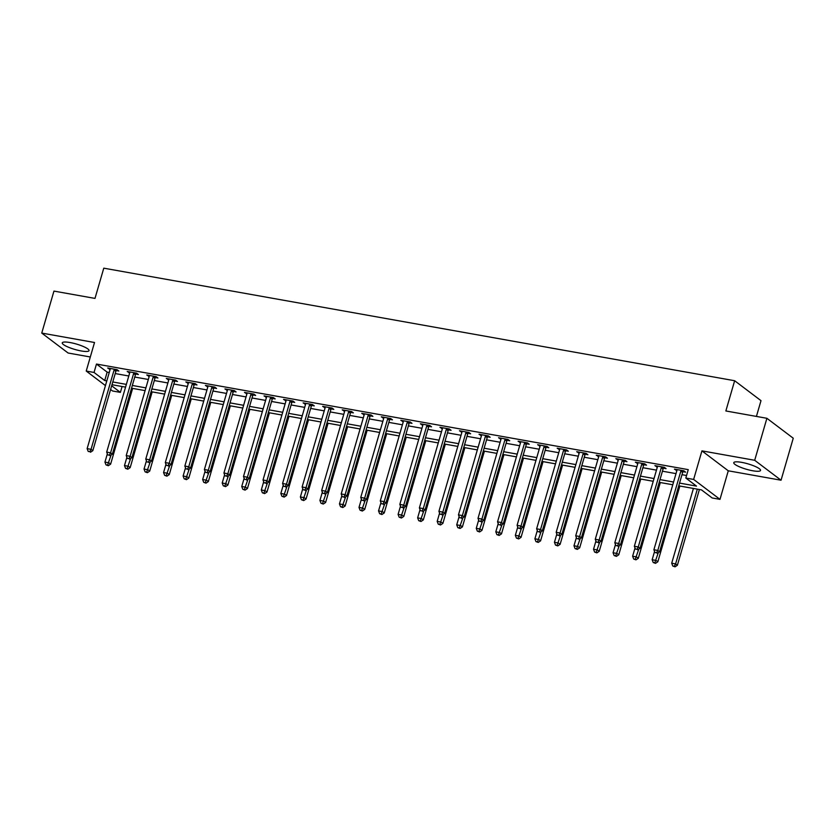 <?xml version="1.0" encoding="UTF-8"?>
<svg xmlns="http://www.w3.org/2000/svg" width="835" height="835" viewBox="0 0 835 835"><rect width="100%" height="100%" fill="white"/><g stroke="black" fill="none" stroke-linecap="round" stroke-linejoin="round"><path stroke-width="1.25" d="M81.193 350.95A13.934 2.808 -163.8 0 0 89.021 350.637A13.934 2.808 -163.8 0 0 70.088 342.548A13.934 2.808 -163.8 0 0 62.26 342.861A13.934 2.808 -163.8 0 0 81.193 350.95M752.711 470.763A13.934 2.808 -163.8 0 0 760.539 470.439A13.934 2.808 -163.8 0 0 741.605 462.35A13.934 2.808 -163.8 0 0 733.777 462.673A13.934 2.808 -163.8 0 0 752.711 470.763M122.098 386.511L120.386 392.387L112.568 390.989L110.596 389.496M756.416 416.425L760.998 400.664L734.643 380.729L103.78 268.171L94.992 298.408L53.951 291.091L41.75 333.082L68.105 353.017L90.305 356.983M734.643 380.729L725.855 410.966L766.895 418.293L793.25 438.218L781.049 480.219L754.694 460.283L701.932 450.869L693.634 479.426L719.989 499.361L712.172 497.963L701.484 489.884L678.751 485.834M701.932 450.869L728.277 470.804L781.049 480.219M728.277 470.804L719.989 499.361M766.895 418.293L754.694 460.283M679.544 483.089L696.494 486.116L685.817 478.037L688.259 469.635L96.474 364.05L107.162 372.139L109.249 372.504M115.22 373.569L128.788 375.99M134.769 377.055L148.338 379.476M154.308 380.541L167.877 382.962M173.857 384.037L187.426 386.459M193.396 387.523L206.965 389.945M212.935 391.01L226.515 393.431M232.485 394.496L246.054 396.917M252.024 397.982L265.593 400.403M271.573 401.468L285.142 403.889M291.112 404.954L304.681 407.376M310.662 408.44L324.23 410.862M330.201 411.926L343.769 414.348M349.75 415.412L363.319 417.834M369.289 418.899L382.858 421.32M388.828 422.385L402.407 424.806M408.378 425.871L421.946 428.292M427.917 429.357L441.485 431.779M447.466 432.854L461.035 435.275M467.005 436.34L480.574 438.761M486.555 439.826L500.123 442.247M506.093 443.312L519.662 445.733M525.633 446.798L539.212 449.22M545.182 450.284L558.751 452.706M564.721 453.77L578.29 456.192M584.27 457.256L597.839 459.678M603.809 460.743L617.378 463.164M623.359 464.229L636.928 466.65M642.898 467.715L656.467 470.136M662.437 471.201L676.016 473.622M681.986 474.687L686.547 475.501M683.061 471.692L685.598 472.151L683.823 470.804L674.44 469.124L676.893 470.596M663.512 468.205L666.059 468.654L664.274 467.308L654.901 465.638L657.354 467.109M643.973 464.719L646.52 465.168L644.735 463.822L635.351 462.152L637.804 463.623M624.423 461.233L626.97 461.682L625.196 460.336L615.812 458.665L618.265 460.127M604.884 457.747L607.431 458.196L605.646 456.849L596.263 455.179L598.716 456.641M585.345 454.261L587.882 454.71L586.107 453.363L576.724 451.693L579.177 453.154M565.796 450.775L568.343 451.224L566.558 449.877L557.175 448.207L559.627 449.668M546.257 447.289L548.793 447.737L547.019 446.391L537.636 444.721L540.088 446.182M526.708 443.802L529.254 444.251L527.47 442.905L518.097 441.235L520.549 442.696M507.169 440.306L509.715 440.765L507.93 439.419L498.547 437.749L501 439.21M487.619 436.82L490.166 437.279L488.392 435.933L479.008 434.252L481.461 435.724M468.08 433.334L470.627 433.793L468.842 432.446L459.459 430.766L461.912 432.238M448.541 429.848L451.077 430.307L449.303 428.96L439.92 427.28L442.373 428.752M428.992 426.361L431.538 426.821L429.754 425.474L420.37 423.794L422.823 425.265M409.453 422.875L411.989 423.335L410.215 421.988L400.831 420.308L403.284 421.779M389.903 419.389L392.45 419.838L390.665 418.492L381.292 416.822L383.735 418.293M370.364 415.903L372.911 416.352L371.126 415.005L361.743 413.335L364.196 414.807M350.815 412.417L353.362 412.866L351.577 411.519L342.204 409.849L344.657 411.311M331.276 408.931L333.823 409.38L332.038 408.033L322.654 406.363L325.107 407.824M311.737 405.445L314.273 405.893L312.499 404.547L303.115 402.877L305.568 404.338M292.187 401.959L294.734 402.407L292.949 401.061L283.566 399.391L286.019 400.852M272.648 398.472L275.185 398.921L273.41 397.575L264.027 395.905L266.48 397.366M253.099 394.986L255.646 395.435L253.861 394.089L244.488 392.419L246.93 393.88M233.56 391.49L236.096 391.949L234.322 390.603L224.939 388.933L227.391 390.394M214.01 388.004L216.557 388.463L214.772 387.116L205.4 385.436L207.852 386.908M194.471 384.517L197.018 384.977L195.233 383.63L185.85 381.95L188.303 383.422M174.932 381.031L177.469 381.491L175.694 380.144L166.311 378.464L168.764 379.935M155.383 377.545L157.93 378.005L156.145 376.658L146.762 374.978L149.215 376.449M135.844 374.059L138.38 374.518L136.606 373.172L127.223 371.491L129.675 372.963M116.295 370.573L118.841 371.032L117.057 369.675L107.684 368.005L110.126 369.477M105.45 385.603L86.224 371.053L94.522 342.496L41.75 333.082M86.224 371.053L94.042 372.452L104.719 380.53L106.807 380.906M96.474 364.05L94.042 372.452M685.817 478.037L693.634 479.426M111.671 385.791L120.386 392.387M672.78 484.759L659.201 482.348M653.231 481.273L639.662 478.852M633.692 477.787L620.123 475.365M614.142 474.301L600.574 471.879M594.603 470.815L581.035 468.393M575.054 467.329L561.485 464.907M555.515 463.842L541.946 461.421M535.966 460.356L522.397 457.935M516.427 456.87L502.858 454.449M496.888 453.384L483.308 450.963M477.338 449.898L463.769 447.476M457.799 446.412L444.23 443.99M438.25 442.926L424.681 440.504M418.711 439.44L405.142 437.018M399.161 435.943L385.593 433.532M379.622 432.457L366.054 430.035M360.083 428.971L346.504 426.549M340.534 425.485L326.965 423.063M320.995 421.999L307.426 419.577M301.445 418.512L287.877 416.091M281.906 415.026L268.338 412.605M262.357 411.54L248.788 409.119M242.818 408.054L229.249 405.633M223.279 404.568L209.7 402.146M203.73 401.082L190.161 398.66M184.191 397.596L170.622 395.174M164.641 394.11L151.072 391.688M145.102 390.623L131.533 388.202M125.553 387.127L111.984 384.716M112.788 381.971L126.356 384.392M132.327 385.457L145.895 387.878M151.866 388.943L165.445 391.364M171.415 392.429L184.984 394.851M190.954 395.915L204.523 398.337M210.504 399.401L224.072 401.823M230.042 402.887L243.611 405.309M249.592 406.384L263.161 408.806M269.131 409.87L282.7 412.292M288.67 413.356L302.249 415.778M308.219 416.842L321.788 419.264M327.758 420.329L341.327 422.75M347.308 423.815L360.877 426.236M366.847 427.301L380.416 429.722M386.396 430.787L399.965 433.208M405.935 434.273L419.504 436.695M425.474 437.759L439.053 440.181M445.024 441.245L458.592 443.667M464.563 444.731L478.131 447.153M484.112 448.218L497.681 450.639M503.651 451.704L517.22 454.125M523.201 455.2L536.769 457.611M542.74 458.686L556.308 461.108M562.279 462.173L575.858 464.594M581.828 465.659L595.397 468.08M601.367 469.145L614.936 471.566M620.916 472.631L634.485 475.052M640.455 476.117L654.024 478.538M660.005 479.603L673.574 482.025M107.162 372.139L104.719 380.53M676.507 469.489L676.225 470.47M656.957 466.003L656.675 466.984M637.418 462.517L637.136 463.498M617.879 459.031L617.587 460.012M598.33 455.545L598.048 456.526M578.791 452.059L578.509 453.04M559.241 448.572L558.959 449.554M539.702 445.086L539.42 446.067M520.153 441.6L519.871 442.581M500.614 438.114L500.332 439.095M481.075 434.628L480.783 435.599M461.525 431.142L461.244 432.112M441.986 427.656L441.694 428.626M422.437 424.17L422.155 425.14M402.898 420.673L402.616 421.654M383.348 417.187L383.067 418.168M363.81 413.701L363.528 414.682M344.27 410.215L343.978 411.196M324.721 406.728L324.439 407.71M305.182 403.242L304.89 404.223M285.633 399.756L285.351 400.737M266.094 396.27L265.812 397.251M246.544 392.784L246.262 393.765M227.005 389.298L226.723 390.279M207.466 385.812L207.174 386.793M187.917 382.326L187.635 383.296M168.378 378.839L168.085 379.81M148.828 375.353L148.546 376.324M129.289 371.857L129.007 372.838M109.74 368.371L109.458 369.352M681.277 470.345L681.141 470.543A1.785 1.545 -52.9 0 0 680.838 471.149L657.803 550.442L653.899 549.743L676.934 470.449A1.785 1.545 -52.9 0 0 676.997 469.802L676.987 469.583M683.708 470.783L682.915 471.89A1.785 1.545 -52.9 0 0 682.623 472.495L659.587 551.789L657.803 550.442L656.529 552.822L654.974 552.54L656.529 552.822M657.249 553.354L659.587 551.789M653.899 549.743L654.974 552.54M693.426 488.444L671.705 563.207L675.609 563.907L677.394 565.253L699.396 489.519M674.336 566.287L672.77 566.005L675.056 566.829L674.336 566.287L675.609 563.907L697.329 489.143M672.77 566.005L671.705 563.207M677.394 565.253L675.056 566.829M661.737 466.859L661.591 467.057A1.785 1.545 -52.9 0 0 661.299 467.663L638.264 546.956L634.349 546.257L657.385 466.963A1.785 1.545 -52.9 0 0 657.458 466.316L657.437 466.097M664.169 467.297L663.376 468.404A1.785 1.545 -52.9 0 0 663.073 469.009L640.048 548.303L638.264 546.956L636.99 549.336L635.425 549.054L636.99 549.336M637.7 549.868L640.048 548.303M634.349 546.257L635.425 549.054M642.188 463.373L642.052 463.571A1.785 1.545 -52.9 0 0 641.75 464.177L618.714 543.47L614.81 542.771L637.846 463.477A1.785 1.545 -52.9 0 0 637.919 462.83L637.898 462.6M644.62 463.801L643.827 464.918A1.785 1.545 -52.9 0 0 643.534 465.523L620.499 544.817L618.714 543.47L617.451 545.84L615.886 545.568L617.451 545.84M618.161 546.382L620.499 544.817M614.81 542.771L615.886 545.568M622.649 459.887L622.503 460.085A1.785 1.545 -52.9 0 0 622.211 460.69L599.175 539.974L595.272 539.285L618.307 459.991A1.785 1.545 -52.9 0 0 618.37 459.344L618.349 459.114M625.081 460.315L624.288 461.431A1.785 1.545 -52.9 0 0 623.995 462.037L600.96 541.33L599.175 539.974L597.902 542.353L596.336 542.082L597.902 542.353M598.611 542.896L600.96 541.33M595.272 539.285L596.336 542.082M654.557 551.465L652.156 559.721L656.07 560.421L657.844 561.767L679.857 486.022M654.797 562.8L653.231 562.519L655.506 563.343L654.797 562.8L658.335 552.624M653.231 562.519L652.156 559.721M657.844 561.767L655.506 563.343M635.017 547.979L632.617 556.235L636.52 556.935L638.305 558.281L660.308 482.536M635.247 559.314L633.692 559.033L635.967 559.847L635.247 559.314L638.785 549.138M633.692 559.033L632.617 556.235M638.305 558.281L635.967 559.847M615.468 544.493L613.067 552.749L616.981 553.448L618.766 554.795L640.769 479.05M615.708 555.828L614.142 555.546L616.418 556.36L615.708 555.828L619.246 545.652M614.142 555.546L613.067 552.749M618.766 554.795L616.418 556.36M603.1 456.401L602.964 456.599A1.785 1.545 -52.9 0 0 602.672 457.204L579.636 536.487L575.722 535.799L598.758 456.505A1.785 1.545 -52.9 0 0 598.831 455.858L598.81 455.628M605.532 456.828L604.738 457.945A1.785 1.545 -52.9 0 0 604.446 458.551L581.41 537.834L579.636 536.487L578.363 538.867L576.797 538.596L578.363 538.867M579.072 539.41L581.41 537.834M575.722 535.799L576.797 538.596M595.929 541.007L593.528 549.263L597.442 549.962L599.217 551.309L621.219 475.564M596.169 552.342L594.603 552.06L596.879 552.874L596.169 552.342L599.697 542.166M594.603 552.06L593.528 549.263M599.217 551.309L596.879 552.874M583.561 452.914L583.414 453.113A1.785 1.545 -52.9 0 0 583.122 453.718L560.087 533.001L556.183 532.312L579.219 453.019A1.785 1.545 -52.9 0 0 579.281 452.372L579.271 452.142M585.993 453.342L585.199 454.459A1.785 1.545 -52.9 0 0 584.907 455.065L561.872 534.348L560.087 533.001L558.813 535.381L557.248 535.11L558.813 535.381M559.523 535.924L561.872 534.348M556.183 532.312L557.248 535.11M576.38 537.521L573.989 545.777L577.893 546.476L579.678 547.823L601.68 472.078M576.62 548.856L575.054 548.574L577.329 549.388L576.62 548.856L580.158 538.679M575.054 548.574L573.989 545.777M579.678 547.823L577.329 549.388M564.022 449.428L563.875 449.627A1.785 1.545 -52.9 0 0 563.583 450.232L540.548 529.515L536.634 528.816L559.669 449.533A1.785 1.545 -52.9 0 0 559.742 448.886L559.721 448.656M566.454 449.856L565.66 450.973A1.785 1.545 -52.9 0 0 565.358 451.578L542.322 530.862L540.548 529.515L539.274 531.895L537.709 531.613L539.274 531.895M539.984 532.438L542.322 530.862M536.634 528.816L537.709 531.613M556.841 534.035L554.44 542.291L558.354 542.99L560.128 544.337L582.131 468.592M557.081 545.37L555.515 545.088L557.79 545.902L557.081 545.37L560.619 535.193M555.515 545.088L554.44 542.291M560.128 544.337L557.79 545.902M544.472 445.942L544.337 446.14A1.785 1.545 -52.9 0 0 544.034 446.746L520.998 526.029L517.095 525.33L540.13 446.047A1.785 1.545 -52.9 0 0 540.193 445.399L540.182 445.17M546.904 446.37L546.111 447.487A1.785 1.545 -52.9 0 0 545.819 448.092L522.783 527.376L520.998 526.029L519.725 528.409L518.17 528.127L519.725 528.409M520.445 528.952L522.783 527.376M517.095 525.33L518.17 528.127M537.302 530.549L534.901 538.805L538.805 539.504L540.589 540.85L562.592 465.105M537.531 541.873L535.966 541.602L538.241 542.416L537.531 541.873L541.07 531.707M535.966 541.602L534.901 538.805M540.589 540.85L538.241 542.416M524.933 442.446L524.787 442.654A1.785 1.545 -52.9 0 0 524.495 443.26L501.459 522.543L497.545 521.844L520.581 442.56A1.785 1.545 -52.9 0 0 520.654 441.913L520.633 441.684M527.365 442.884L526.572 444.001A1.785 1.545 -52.9 0 0 526.269 444.606L503.234 523.889L501.459 522.543L500.186 524.923L498.62 524.641L500.186 524.923M500.896 525.466L503.234 523.889M497.545 521.844L498.62 524.641M517.752 527.062L515.352 535.318L519.266 536.018L521.04 537.364L543.053 461.619M517.992 538.387L516.427 538.116L518.702 538.93L517.992 538.387L521.531 528.221M516.427 538.116L515.352 535.318M521.04 537.364L518.702 538.93M505.384 438.959L505.248 439.158A1.785 1.545 -52.9 0 0 504.945 439.774L481.91 519.057L478.006 518.358L501.042 439.074A1.785 1.545 -52.9 0 0 501.115 438.427L501.094 438.198M507.816 439.398L507.022 440.504A1.785 1.545 -52.9 0 0 506.73 441.12L483.695 520.403L481.91 519.057L480.647 521.437L479.081 521.155L480.647 521.437M481.357 521.979L483.695 520.403M478.006 518.358L479.081 521.155M498.213 523.566L495.813 531.832L499.716 532.521L501.501 533.868L523.503 458.133M498.443 534.901L496.888 534.63L499.163 535.444L498.443 534.901L501.981 524.735M496.888 534.63L495.813 531.832M501.501 533.868L499.163 535.444M485.845 435.473L485.699 435.672A1.785 1.545 -52.9 0 0 485.406 436.287L462.371 515.571L458.467 514.871L481.503 435.588A1.785 1.545 -52.9 0 0 481.565 434.941L481.544 434.711M488.277 435.912L487.483 437.018A1.785 1.545 -52.9 0 0 487.191 437.634L464.156 516.917L462.371 515.571L461.097 517.951L459.532 517.669L461.097 517.951M461.807 518.483L464.156 516.917M458.467 514.871L459.532 517.669M478.664 520.08L476.263 528.346L480.177 529.035L481.952 530.382L503.964 454.647M478.904 531.415L477.338 531.144L479.614 531.958L478.904 531.415L482.442 521.249M477.338 531.144L476.263 528.346M481.952 530.382L479.614 531.958M466.295 431.987L466.16 432.186A1.785 1.545 -52.9 0 0 465.867 432.791L442.832 512.085L438.918 511.385L461.953 432.102A1.785 1.545 -52.9 0 0 462.026 431.455L462.005 431.225M468.727 432.426L467.934 433.532A1.785 1.545 -52.9 0 0 467.642 434.137L444.606 513.431L442.832 512.085L441.558 514.464L439.993 514.183L441.558 514.464M442.268 514.997L444.606 513.431M438.918 511.385L439.993 514.183M459.125 516.594L456.724 524.85L460.628 525.549L462.413 526.895L484.415 451.161M459.365 527.929L457.799 527.647L460.075 528.471L459.365 527.929L462.893 517.763M457.799 527.647L456.724 524.85M462.413 526.895L460.075 528.471M446.756 428.501L446.61 428.699A1.785 1.545 -52.9 0 0 446.318 429.305L423.282 508.598L419.379 507.899L442.414 428.616A1.785 1.545 -52.9 0 0 442.477 427.969L442.466 427.739M449.188 428.939L448.395 430.046A1.785 1.545 -52.9 0 0 448.103 430.651L425.067 509.945L423.282 508.598L422.009 510.978L420.443 510.696L422.009 510.978M422.719 511.511L425.067 509.945M419.379 507.899L420.443 510.696M439.575 513.107L437.185 521.364L441.089 522.063L442.874 523.409L464.876 447.675M439.815 524.443L438.25 524.161L440.525 524.985L439.815 524.443L443.354 514.277M438.25 524.161L437.185 521.364M442.874 523.409L440.525 524.985M427.217 425.015L427.071 425.213A1.785 1.545 -52.9 0 0 426.779 425.819L403.743 505.112L399.829 504.413L422.865 425.119A1.785 1.545 -52.9 0 0 422.938 424.472L422.917 424.253M429.639 425.453L428.856 426.56A1.785 1.545 -52.9 0 0 428.553 427.165L405.518 506.459L403.743 505.112L402.47 507.492L400.904 507.21L402.47 507.492M403.18 508.024L405.518 506.459M399.829 504.413L400.904 507.21M420.036 509.621L417.636 517.877L421.55 518.577L423.324 519.923L445.326 444.189M420.276 520.957L418.711 520.675L420.986 521.499L420.276 520.957L423.815 510.79M418.711 520.675L417.636 517.877M423.324 519.923L420.986 521.499M407.668 421.529L407.532 421.727A1.785 1.545 -52.9 0 0 407.23 422.333L384.194 501.626L380.29 500.927L403.326 421.633A1.785 1.545 -52.9 0 0 403.389 420.986L403.378 420.767M410.1 421.967L409.307 423.074A1.785 1.545 -52.9 0 0 409.014 423.679L385.979 502.973L384.194 501.626L382.921 504.006L381.365 503.724L382.921 504.006M383.641 504.538L385.979 502.973M380.29 500.927L381.365 503.724M400.497 506.135L398.097 514.391L402 515.091L403.785 516.437L425.787 440.703M400.727 517.47L399.161 517.189L401.437 518.013L400.727 517.47L404.265 507.294M399.161 517.189L398.097 514.391M403.785 516.437L401.437 518.013M388.129 418.043L387.983 418.241A1.785 1.545 -52.9 0 0 387.69 418.846L364.655 498.14L360.741 497.441L383.776 418.147A1.785 1.545 -52.9 0 0 383.849 417.5L383.829 417.281M390.561 418.481L389.768 419.587A1.785 1.545 -52.9 0 0 389.465 420.193L366.429 499.487L364.655 498.14L363.382 500.52L361.816 500.238L363.382 500.52M364.091 501.052L366.429 499.487M360.741 497.441L361.816 500.238M380.948 502.649L378.547 510.905L382.461 511.605L384.236 512.951L406.248 437.206M381.188 513.984L379.622 513.702L381.898 514.527L381.188 513.984L384.726 503.808M379.622 513.702L378.547 510.905M384.236 512.951L381.898 514.527M368.579 414.557L368.444 414.755A1.785 1.545 -52.9 0 0 368.141 415.36L345.105 494.654L341.202 493.955L364.237 414.661A1.785 1.545 -52.9 0 0 364.31 414.014L364.29 413.795M371.011 414.985L370.218 416.101A1.785 1.545 -52.9 0 0 369.926 416.707L346.89 496L345.105 494.654L343.832 497.023L342.277 496.752L343.832 497.023M344.552 497.566L346.89 496M341.202 493.955L342.277 496.752M361.409 499.163L359.008 507.419L362.912 508.118L364.697 509.465L386.699 433.72M361.639 510.498L360.083 510.216L362.359 511.03L361.639 510.498L365.177 500.322M360.083 510.216L359.008 507.419M364.697 509.465L362.359 511.03M349.04 411.07L348.894 411.269A1.785 1.545 -52.9 0 0 348.602 411.874L325.567 491.157L321.663 490.469L344.688 411.175A1.785 1.545 -52.9 0 0 344.761 410.528L344.74 410.298M351.472 411.498L350.679 412.615A1.785 1.545 -52.9 0 0 350.387 413.221L327.351 492.514L325.567 491.157L324.293 493.537L322.727 493.266L324.293 493.537M325.003 494.08L327.351 492.514M321.663 490.469L322.727 493.266M341.859 495.677L339.459 503.933L343.373 504.632L345.147 505.979L367.16 430.234M342.099 507.012L340.534 506.73L342.809 507.544L342.099 507.012L345.638 496.835M340.534 506.73L339.459 503.933M345.147 505.979L342.809 507.544M329.491 407.584L329.355 407.783A1.785 1.545 -52.9 0 0 329.063 408.388L306.027 487.671L302.113 486.982L325.149 407.689A1.785 1.545 -52.9 0 0 325.222 407.042L325.201 406.812M331.923 408.012L331.13 409.129A1.785 1.545 -52.9 0 0 330.837 409.734L307.802 489.018L306.027 487.671L304.754 490.051L303.189 489.78L304.754 490.051M305.464 490.594L307.802 489.018M302.113 486.982L303.189 489.78M322.32 492.191L319.92 500.447L323.823 501.146L325.608 502.493L347.611 426.748M322.55 503.526L320.995 503.244L323.27 504.058L322.55 503.526L326.088 493.349M320.995 503.244L319.92 500.447M325.608 502.493L323.27 504.058M309.952 404.098L309.806 404.297A1.785 1.545 -52.9 0 0 309.514 404.902L286.478 484.185L282.574 483.496L305.61 404.203A1.785 1.545 -52.9 0 0 305.673 403.555L305.662 403.326M312.384 404.526L311.591 405.643A1.785 1.545 -52.9 0 0 311.298 406.248L288.263 485.532L286.478 484.185L285.205 486.565L283.639 486.294L285.205 486.565M285.914 487.108L288.263 485.532M282.574 483.496L283.639 486.294M302.771 488.705L300.381 496.961L304.284 497.66L306.069 499.006L328.071 423.261M303.011 500.04L301.445 499.758L303.721 500.572L303.011 500.04L306.549 489.863M301.445 499.758L300.381 496.961M306.069 499.006L303.721 500.572M290.413 400.612L290.267 400.81A1.785 1.545 -52.9 0 0 289.975 401.416L266.939 480.699L263.025 480L286.061 400.716A1.785 1.545 -52.9 0 0 286.134 400.069L286.113 399.84M292.834 401.04L292.052 402.157A1.785 1.545 -52.9 0 0 291.749 402.762L268.713 482.045L266.939 480.699L265.666 483.079L264.1 482.797L265.666 483.079M266.375 483.622L268.713 482.045M263.025 480L264.1 482.797M283.232 485.218L280.831 493.475L284.745 494.174L286.52 495.52L308.522 419.775M283.472 496.554L281.906 496.272L284.182 497.086L283.472 496.554L287 486.377M281.906 496.272L280.831 493.475M286.52 495.52L284.182 497.086M270.864 397.126L270.728 397.324A1.785 1.545 -52.9 0 0 270.425 397.93L247.39 477.213L243.486 476.514L266.522 397.23A1.785 1.545 -52.9 0 0 266.584 396.583L266.574 396.354M273.295 397.554L272.502 398.671A1.785 1.545 -52.9 0 0 272.21 399.276L249.174 478.559L247.39 477.213L246.116 479.593L244.561 479.311L246.116 479.593M246.836 480.135L249.174 478.559M243.486 476.514L244.561 479.311M263.693 481.732L261.292 489.988L265.196 490.688L266.981 492.034L288.983 416.289M263.923 493.057L262.357 492.786L264.632 493.6L263.923 493.057L267.461 482.891M262.357 492.786L261.292 489.988M266.981 492.034L264.632 493.6M251.325 393.629L251.178 393.838A1.785 1.545 -52.9 0 0 250.886 394.444L227.851 473.727L223.937 473.027L246.972 393.744A1.785 1.545 -52.9 0 0 247.045 393.097L247.024 392.867M253.756 394.068L252.963 395.185A1.785 1.545 -52.9 0 0 252.661 395.79L229.625 475.073L227.851 473.727L226.577 476.107L225.012 475.825L226.577 476.107M227.287 476.649L229.625 475.073M223.937 473.027L225.012 475.825M244.144 478.246L241.743 486.502L245.657 487.202L247.431 488.548L269.444 412.803M244.384 489.571L242.818 489.3L245.093 490.114L244.384 489.571L247.922 479.405M242.818 489.3L241.743 486.502M247.431 488.548L245.093 490.114M231.775 390.143L231.639 390.342A1.785 1.545 -52.9 0 0 231.337 390.957L208.301 470.241L204.398 469.541L227.433 390.258A1.785 1.545 -52.9 0 0 227.506 389.611L227.485 389.381M234.207 390.582L233.414 391.688A1.785 1.545 -52.9 0 0 233.122 392.304L210.086 471.587L208.301 470.241L207.028 472.62L205.473 472.339L207.028 472.62M207.748 473.163L210.086 471.587M204.398 469.541L205.473 472.339M224.605 474.75L222.204 483.016L226.108 483.705L227.892 485.052L249.895 409.317M224.834 486.085L223.279 485.813L225.554 486.628L224.834 486.085L228.373 475.919M223.279 485.813L222.204 483.016M227.892 485.052L225.554 486.628M212.236 386.657L212.09 386.855A1.785 1.545 -52.9 0 0 211.798 387.471L188.762 466.755L184.848 466.055L207.884 386.772A1.785 1.545 -52.9 0 0 207.957 386.125L207.936 385.895M214.668 387.096L213.875 388.202A1.785 1.545 -52.9 0 0 213.583 388.818L190.547 468.101L188.762 466.755L187.489 469.134L185.923 468.852L187.489 469.134M188.199 469.677L190.547 468.101M184.848 466.055L185.923 468.852M205.055 471.264L202.654 479.53L206.569 480.219L208.343 481.565L230.356 405.831M205.295 482.599L203.73 482.327L206.005 483.141L205.295 482.599L208.834 472.433M203.73 482.327L202.654 479.53M208.343 481.565L206.005 483.141M192.687 383.171L192.551 383.369A1.785 1.545 -52.9 0 0 192.259 383.975L169.223 463.268L165.309 462.569L188.345 383.286A1.785 1.545 -52.9 0 0 188.418 382.639L188.397 382.409M195.119 383.609L194.325 384.716A1.785 1.545 -52.9 0 0 194.033 385.321L170.998 464.615L169.223 463.268L167.95 465.648L166.384 465.366L167.95 465.648M168.66 466.18L170.998 464.615M165.309 462.569L166.384 465.366M185.516 467.777L183.115 476.033L187.019 476.733L188.804 478.079L210.806 402.345M185.746 479.113L184.191 478.831L186.466 479.655L185.746 479.113L189.284 468.946M184.191 478.831L183.115 476.033M188.804 478.079L186.466 479.655M173.148 379.685L173.002 379.883A1.785 1.545 -52.9 0 0 172.709 380.489L149.674 459.782L145.77 459.083L168.806 379.8A1.785 1.545 -52.9 0 0 168.868 379.153L168.858 378.923M175.58 380.123L174.786 381.23A1.785 1.545 -52.9 0 0 174.494 381.835L151.459 461.129L149.674 459.782L148.4 462.162L146.835 461.88L148.4 462.162M149.11 462.694L151.459 461.129M145.77 459.083L146.835 461.88M165.967 464.291L163.566 472.547L167.48 473.247L169.265 474.593L191.267 398.859M166.207 475.626L164.641 475.345L166.916 476.169L166.207 475.626L169.745 465.46M164.641 475.345L163.566 472.547M169.265 474.593L166.916 476.169M153.598 376.199L153.463 376.397A1.785 1.545 -52.9 0 0 153.17 377.002L130.135 456.296L126.221 455.597L149.256 376.303A1.785 1.545 -52.9 0 0 149.329 375.656L149.308 375.437M156.03 376.637L155.247 377.744A1.785 1.545 -52.9 0 0 154.945 378.349L131.909 457.643L130.135 456.296L128.861 458.676L127.296 458.394L128.861 458.676M129.571 459.208L131.909 457.643M126.221 455.597L127.296 458.394M146.428 460.805L144.027 469.061L147.941 469.761L149.715 471.107L171.718 395.373M146.668 472.14L145.102 471.858L147.377 472.683L146.668 472.14L150.196 461.974M145.102 471.858L144.027 469.061M149.715 471.107L147.377 472.683M134.059 372.713L133.924 372.911A1.785 1.545 -52.9 0 0 133.621 373.516L110.585 452.81L106.682 452.111L129.717 372.817A1.785 1.545 -52.9 0 0 129.78 372.17L129.769 371.951M136.491 373.151L135.698 374.257A1.785 1.545 -52.9 0 0 135.406 374.863L112.37 454.156L110.585 452.81L109.312 455.19L107.746 454.908L109.312 455.19M110.032 455.722L112.37 454.156M106.682 452.111L107.746 454.908M126.878 457.319L124.488 465.575L128.392 466.274L130.177 467.621L152.179 391.886M127.118 468.654L125.553 468.372L127.828 469.197L127.118 468.654L130.657 458.478M125.553 468.372L124.488 465.575M130.177 467.621L127.828 469.197M114.52 369.227L114.374 369.425A1.785 1.545 -52.9 0 0 114.082 370.03L91.046 449.324L87.132 448.625L110.168 369.331A1.785 1.545 -52.9 0 0 110.241 368.684L110.22 368.465M116.952 369.665L116.159 370.771A1.785 1.545 -52.9 0 0 115.856 371.377L92.821 450.67L91.046 449.324L89.773 451.704L88.207 451.422L89.773 451.704M90.483 452.236L92.821 450.67M87.132 448.625L88.207 451.422M107.339 453.833L104.939 462.089L108.853 462.788L110.627 464.135L132.64 388.39M107.579 465.168L106.014 464.886L108.289 465.711L107.579 465.168L111.118 454.991M106.014 464.886L104.939 462.089M110.627 464.135L108.289 465.711M681.141 470.543L682.915 471.89M680.838 471.149L682.623 472.495M661.591 467.057L663.376 468.404M661.299 467.663L663.073 469.009M642.052 463.571L643.827 464.918M641.75 464.177L643.534 465.523M622.503 460.085L624.288 461.431M622.211 460.69L623.995 462.037M602.964 456.599L604.738 457.945M602.672 457.204L604.446 458.551M583.414 453.113L585.199 454.459M583.122 453.718L584.907 455.065M563.875 449.627L565.66 450.973M563.583 450.232L565.358 451.578M544.337 446.14L546.111 447.487M544.034 446.746L545.819 448.092M524.787 442.654L526.572 444.001M524.495 443.26L526.269 444.606M505.248 439.158L507.022 440.504M504.945 439.774L506.73 441.12M485.699 435.672L487.483 437.018M485.406 436.287L487.191 437.634M466.16 432.186L467.934 433.532M465.867 432.791L467.642 434.137M446.61 428.699L448.395 430.046M446.318 429.305L448.103 430.651M427.071 425.213L428.856 426.56M426.779 425.819L428.553 427.165M407.532 421.727L409.307 423.074M407.23 422.333L409.014 423.679M387.983 418.241L389.768 419.587M387.69 418.846L389.465 420.193M368.444 414.755L370.218 416.101M368.141 415.36L369.926 416.707M348.894 411.269L350.679 412.615M348.602 411.874L350.387 413.221M329.355 407.783L331.13 409.129M329.063 408.388L330.837 409.734M309.806 404.297L311.591 405.643M309.514 404.902L311.298 406.248M290.267 400.81L292.052 402.157M289.975 401.416L291.749 402.762M270.728 397.324L272.502 398.671M270.425 397.93L272.21 399.276M251.178 393.838L252.963 395.185M250.886 394.444L252.661 395.79M231.639 390.342L233.414 391.688M231.337 390.957L233.122 392.304M212.09 386.855L213.875 388.202M211.798 387.471L213.583 388.818M192.551 383.369L194.325 384.716M192.259 383.975L194.033 385.321M173.002 379.883L174.786 381.23M172.709 380.489L174.494 381.835M153.463 376.397L155.247 377.744M153.17 377.002L154.945 378.349M133.924 372.911L135.698 374.257M133.621 373.516L135.406 374.863M114.374 369.425L116.159 370.771M114.082 370.03L115.856 371.377"/></g></svg>
